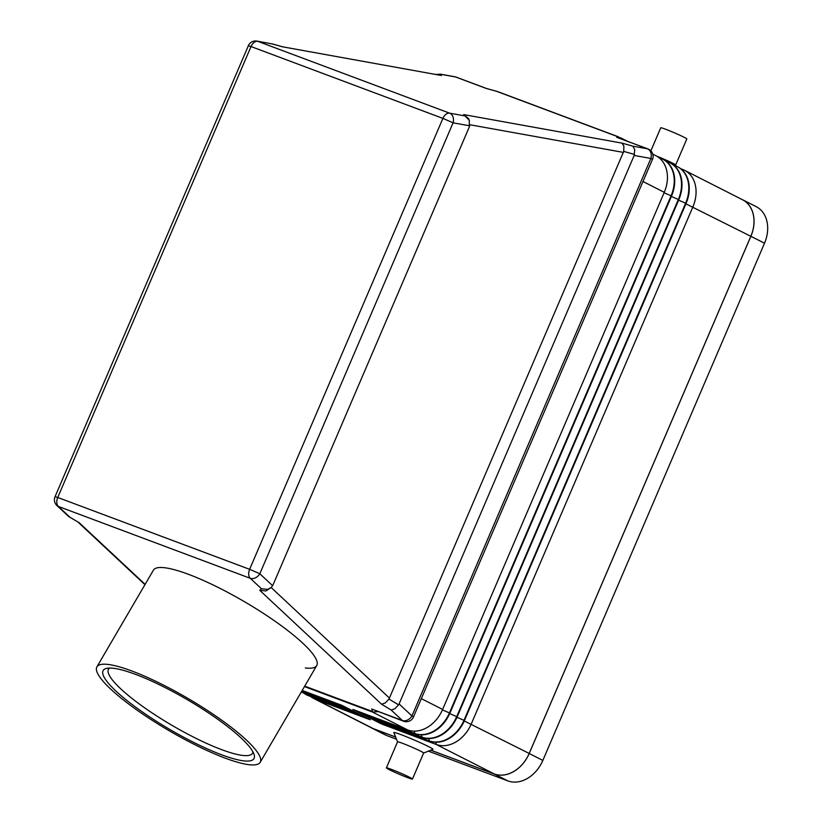 <?xml version="1.0" encoding="UTF-8"?>
<svg xmlns="http://www.w3.org/2000/svg" width="822" height="822" viewBox="0 0 822 822"><rect width="100%" height="100%" fill="white"/><g stroke="black" fill="none" stroke-linecap="round" stroke-linejoin="round"><path stroke-width="1.23" d="M397.56 741.896A14.19 0.781 23.2 0 1 397.55 741.845A14.19 0.781 23.2 0 1 402.41 743.273A14.19 0.781 23.2 0 1 416.364 749.13A14.19 0.781 23.2 0 1 423.628 753.024L412.469 779.061A14.19 0.781 23.2 0 1 407.609 777.622A14.19 0.781 23.2 0 1 393.666 771.766A14.19 0.781 23.2 0 1 386.391 767.882A14.19 0.781 23.2 0 1 391.251 769.31A14.19 0.781 23.2 0 1 405.205 775.167A14.19 0.781 23.2 0 1 412.469 779.061M386.391 767.882L397.55 741.845L393.83 732.608A21.28 1.171 23.2 0 1 401.115 734.683A21.28 1.171 23.2 0 1 422.518 743.694A21.28 1.171 23.2 0 1 432.886 749.356L423.618 753.044M650.87 150.827L660.734 127.8A14.19 0.781 23.2 0 1 665.594 129.229A14.19 0.781 23.2 0 1 679.547 135.085A14.19 0.781 23.2 0 1 686.812 138.969L675.653 165.017M634.173 155.44L650.87 158.441L652.473 159.437A7.881 7.881 0 0 0 647.993 148.946L616.685 137.284L647.417 148.792L632.848 146.172L634.738 149.604L634.173 155.44L399.091 703.93L398.588 704.865L388.991 699.06L385.23 702.974L381.593 704.218L391.18 710.023L394.817 708.79L398.588 704.865M391.18 710.023L402.39 720.493L371.657 708.985L403.52 721.202A7.881 7.881 0 0 0 413.528 716.928L411.935 715.941A7.881 5.826 133.1 0 1 407.517 720.031A7.881 5.826 133.1 0 1 402.39 720.493A7.881 5.076 110.5 0 0 403.52 721.202M632.848 146.172L622.069 143.131L463.7 114.597L469.259 120.238L469.362 126.804L273.079 584.771L272.616 585.696L259.824 573.746L249.631 569.317A7.881 5.076 110.5 0 0 248.696 574.455A7.881 5.076 110.5 0 0 250.278 578.298L261.478 588.768L267.736 589.364L271.229 587.432L266.04 590.946L259.793 590.35L381.593 704.218M271.229 587.432L272.616 585.696M463.7 114.597L468.499 118.563L469.372 120.505M388.991 699.06L623.723 151.392L634.502 154.433M622.069 143.131L623.888 146.141L623.723 151.392M282.676 46.833L441.476 75.511L440.972 74.319L455.532 76.949L486.264 88.457L496.241 91.191A15.762 10.162 -69.5 0 1 496.765 91.304A15.762 10.162 -69.5 0 1 497.166 91.427M96.904 666.848A94.571 18.69 30.3 0 1 131.982 671.04A94.571 18.69 30.3 0 1 220.933 719.64A94.571 18.69 30.3 0 1 260.204 762.292A94.571 18.69 30.3 0 1 225.115 758.1A94.571 18.69 30.3 0 1 136.175 709.499A94.571 18.69 30.3 0 1 96.904 666.848L153.437 570.139A94.571 18.69 30.3 0 1 188.515 574.331A94.571 18.69 30.3 0 1 277.466 622.932A94.571 18.69 30.3 0 1 316.727 665.584A94.571 18.69 30.3 0 1 305.311 667.957M109.542 668.06A83.382 16.481 -149.7 0 0 108.514 669.159A83.382 16.481 -149.7 0 0 143.141 706.766A83.382 16.481 -149.7 0 0 221.56 749.613A83.382 16.481 -149.7 0 0 252.488 753.312A83.382 16.481 -149.7 0 0 252.94 751.873M221.55 754.76A87.317 17.252 30.3 0 1 133.041 705.225A87.317 17.252 30.3 0 1 106.47 668.409A87.317 17.252 30.3 0 1 135.558 674.379A87.317 17.252 30.3 0 1 254.152 754.73A87.317 17.252 30.3 0 1 221.55 754.76M153.437 570.139A94.571 18.69 30.3 0 1 188.515 574.331A94.571 18.69 30.3 0 1 277.466 622.932A94.571 18.69 30.3 0 1 316.727 665.584L260.204 762.292M622.706 139.483L618.154 136.719A15.762 10.162 -69.5 0 1 618.165 136.729A15.762 10.162 -69.5 0 0 617.949 136.647A15.762 10.162 -69.5 0 0 617.014 136.411C618.668 137.038 618.565 137.325 616.685 137.284M304.459 686.576L372.387 712.006L378.028 711.657M652.802 154.156L655.977 155.769A31.524 24.044 116.9 0 1 664.268 192.327L442.626 709.448A31.524 24.044 116.9 0 1 407.65 729.926L352.905 709.437L359.728 712.9L414.473 733.399A31.524 24.044 -63.1 0 0 449.439 712.921L671.081 195.79A31.524 24.044 -63.1 0 0 662.789 159.232A31.524 24.044 -63.1 0 0 660.909 158.41L658.987 157.68M301.766 691.189L348.436 708.667L341.623 705.204L302.198 690.449M301.294 691.99L355.71 712.366L348.888 708.903L301.736 691.24M303.349 692.823A31.524 24.044 -63.1 0 0 306.349 694.734A31.524 24.044 -63.1 0 0 308.24 695.566L362.975 716.065L356.162 712.592L301.417 692.103A31.524 24.044 116.9 0 1 301.263 692.042L301.417 692.103M310.613 696.511A31.524 24.044 -63.1 0 0 313.624 698.433A31.524 24.044 -63.1 0 0 315.504 699.255L370.249 719.753L363.437 716.291L308.692 695.792A31.524 24.044 116.9 0 1 306.812 694.97A31.524 24.044 116.9 0 1 306.585 694.847M313.624 698.433L371.565 727.881A31.524 24.044 -63.1 0 0 373.445 728.703L395.588 736.995M430.8 750.178L494.217 773.923A31.524 24.044 -63.1 0 0 529.193 753.445L750.835 236.315A31.524 24.044 -63.1 0 0 742.543 199.767L684.603 170.318A31.524 24.044 -63.1 0 0 682.722 169.486L680.791 168.767M677.564 166.743A31.524 24.044 116.9 0 1 677.79 166.856A31.524 24.044 116.9 0 1 686.082 203.404L464.44 720.534A31.524 24.044 116.9 0 1 429.464 741.012L374.719 720.514L381.542 723.987L436.277 744.475A31.524 24.044 -63.1 0 0 471.253 723.997L692.895 206.877A31.524 24.044 -63.1 0 0 684.603 170.318M670.29 163.044A31.524 24.044 116.9 0 1 670.516 163.157A31.524 24.044 116.9 0 1 678.808 199.715L457.166 716.846A31.524 24.044 116.9 0 1 422.189 737.324L367.455 716.825L374.267 720.288L429.012 740.786A31.524 24.044 -63.1 0 0 463.988 720.308L685.63 203.178A31.524 24.044 -63.1 0 0 677.338 166.619A31.524 24.044 -63.1 0 0 675.448 165.797L673.526 165.078M663.015 159.345A31.524 24.044 116.9 0 1 663.251 159.468A31.524 24.044 116.9 0 1 671.543 196.016L449.901 713.147A31.524 24.044 116.9 0 1 414.925 733.625L360.18 713.126L366.992 716.589L421.737 737.087A31.524 24.044 -63.1 0 0 456.713 716.609L678.356 199.479A31.524 24.044 -63.1 0 0 670.064 162.931A31.524 24.044 -63.1 0 0 668.183 162.098L666.252 161.379M440.972 74.319L435.732 74.401M282.593 46.813L441.476 75.511M145.124 584.36L79.189 522.73L68.575 516.442L56.913 505.54A7.881 5.826 -46.9 0 0 58.393 506.455A7.881 5.076 -69.5 0 1 56.81 502.612A7.881 5.076 -69.5 0 1 57.746 497.474L55.053 496.673A7.881 7.881 0 0 0 56.913 505.54M79.189 522.73L68.873 516.668M272.318 43.946L256.957 41.1A7.881 7.881 0 0 0 248.316 45.755L251.018 46.546A7.881 5.076 -69.5 0 1 254.029 42.467A7.881 5.076 -69.5 0 1 257.748 41.316L272.318 43.946L283.097 46.977M656.593 156.098A14.19 0.781 23.2 0 1 675.653 164.965L676.085 166.044M359.728 712.9L359.584 711.934M366.992 716.589L366.848 715.623M374.267 720.288L374.123 719.322M381.542 723.987L381.387 723.011M395.608 737.046L373.404 728.734A31.524 24.044 116.9 0 1 371.513 727.902A31.524 24.044 116.9 0 1 370.424 727.295M741.454 199.212A31.524 24.044 116.9 0 1 742.585 199.736A31.524 24.044 116.9 0 1 750.876 236.294L529.204 753.497A31.524 24.044 116.9 0 1 494.228 773.975L430.749 750.198M742.585 199.736L756.219 206.661A31.524 24.044 116.9 0 1 764.511 243.22L542.839 760.422A31.524 24.044 116.9 0 1 507.862 780.9L428.385 751.144M396.471 739.194L387.028 735.659A31.524 24.044 116.9 0 1 385.148 734.827L371.513 727.902M456.107 77.104A7.881 7.881 0 0 0 454.741 76.734A7.881 5.99 100.2 0 1 455.532 76.949A7.881 5.076 -69.5 0 1 456.107 77.104L486.1 88.334M647.993 148.946A7.881 5.076 110.5 0 0 647.417 148.792A7.881 5.99 100.2 0 1 650.767 152.491A7.881 5.99 100.2 0 1 650.87 158.441L411.935 715.941L399.091 703.93M413.487 716.948L652.432 159.458M248.326 45.796L55.053 496.673M69.603 516.925L58.393 506.455L250.278 578.298A7.881 5.826 -46.9 0 0 255.406 577.835A7.881 5.826 -46.9 0 0 259.824 573.746L453.086 122.817A7.881 5.99 -79.8 0 0 452.984 116.868A7.881 5.99 -79.8 0 0 449.634 113.169A7.881 5.076 110.5 0 0 445.914 114.309A7.881 5.076 110.5 0 0 442.904 118.389L453.086 122.817L469.722 125.807M464.204 115.789L449.634 113.169L257.748 41.316A7.881 5.99 -79.8 0 0 256.957 41.1M249.631 569.317L57.746 497.474L251.018 46.546L442.904 118.389L249.631 569.317M389.494 698.125L271.147 587.494M469.948 124.759L623.395 152.399M407.65 729.926L372.387 712.006A15.762 10.162 -69.5 0 1 371.554 711.503A15.762 10.162 -69.5 0 1 370.794 710.886L304.715 686.144M496.241 91.191L617.014 136.411M371.657 708.985C372.746 710.866 372.458 711.492 370.794 710.886M442.626 709.448L421.367 698.649M308.692 695.792L308.086 694.6M373.445 728.703L315.504 699.255L315.36 698.289M494.217 773.923L436.277 744.475L435.937 742.225M429.464 741.012L428.673 738.526M422.189 737.324L421.398 734.827M414.925 733.625L414.124 731.138M261.478 588.768L259.793 590.35M660.292 158.8L660.909 158.41M664.084 192.749L671.543 196.016M442.442 709.879L449.901 713.147M667.556 162.499L668.183 162.098M671.358 196.448L678.808 199.715M449.716 713.568L457.166 716.846M674.831 166.198L675.448 165.797M678.623 200.136L686.082 203.404M456.981 717.267L464.44 720.534M664.268 192.327L643.01 181.518M682.106 169.887L682.722 169.486M685.897 203.835L750.835 236.315M464.255 720.966L529.193 753.445M764.511 243.22L750.876 236.294M542.839 760.422L529.204 753.497M507.862 780.9L494.228 773.975M387.028 735.659L373.404 728.734M496.745 91.355L486.079 88.344M497.382 91.499L618.154 136.719M78.306 522.381L144.939 584.668M282.768 46.854L271.99 43.813M454.741 76.734L439.893 74.052M627.371 141.23L620.538 137.757"/></g></svg>
